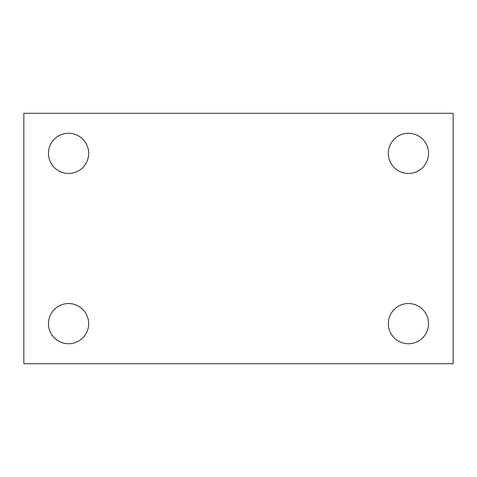 <?xml version="1.0" encoding="UTF-8"?>
<svg xmlns="http://www.w3.org/2000/svg" width="477" height="477" viewBox="0 0 477 477"><rect width="100%" height="100%" fill="white"/><g stroke="black" fill="none" stroke-linecap="round" stroke-linejoin="round"><path stroke-width="0.72" d="M23.85 363.712L23.85 113.287L453.15 113.287L453.15 363.712L23.85 363.712M68.569 343.75A20.106 20.106 0 0 0 88.674 323.644A20.106 20.106 0 0 0 68.569 303.539A20.106 20.106 0 0 0 48.463 323.644A20.106 20.106 0 0 0 68.569 343.75M408.431 343.75A20.106 20.106 0 0 0 428.537 323.644A20.106 20.106 0 0 0 408.431 303.539A20.106 20.106 0 0 0 388.326 323.644A20.106 20.106 0 0 0 408.431 343.75M408.431 173.461A20.106 20.106 0 0 0 428.537 153.355A20.106 20.106 0 0 0 408.431 133.25A20.106 20.106 0 0 0 388.326 153.355A20.106 20.106 0 0 0 408.431 173.461M68.569 173.461A20.106 20.106 0 0 0 88.674 153.355A20.106 20.106 0 0 0 68.569 133.25A20.106 20.106 0 0 0 48.463 153.355A20.106 20.106 0 0 0 68.569 173.461"/></g></svg>
